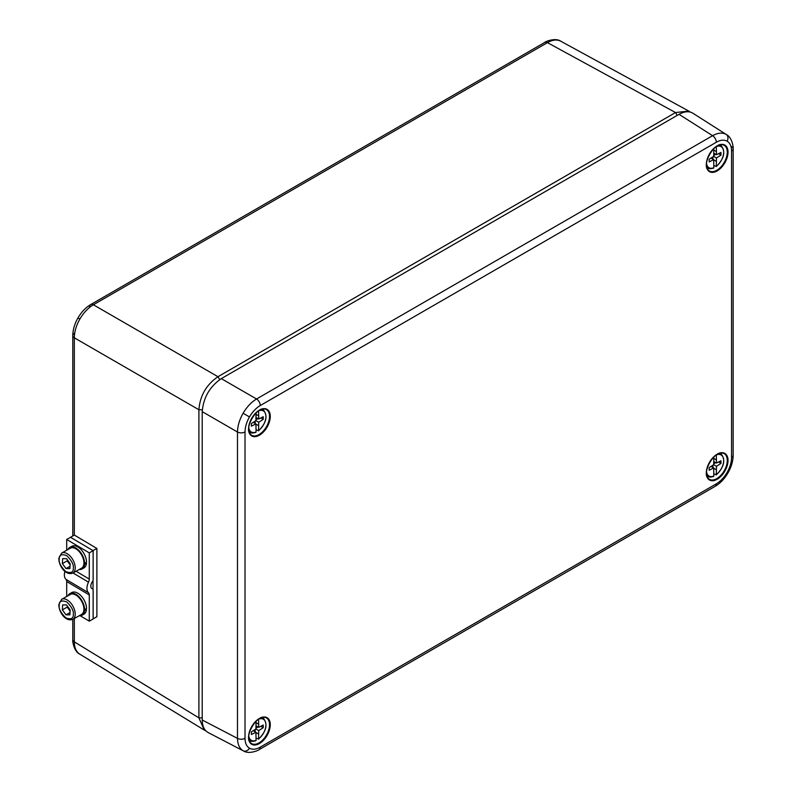 <?xml version="1.0" encoding="UTF-8"?>
<svg xmlns="http://www.w3.org/2000/svg" width="792" height="792" viewBox="0 0 792 792"><rect width="100%" height="100%" fill="white"/><g stroke="black" fill="none" stroke-linecap="round" stroke-linejoin="round"><path stroke-width="1.19" d="M202.217 720.007C202.306 726.195 204.286 730.372 208.138 732.531L243.104 750.747C239.481 748.489 237.61 744.371 237.481 738.382L237.481 432.016C237.61 425.938 239.481 419.681 243.104 413.246C246.876 406.88 251.351 402.128 256.549 398.99L712.602 135.689C717.859 132.799 722.363 132.363 726.125 134.383L692.871 113.206C689.07 110.939 684.466 111.326 679.051 114.335L221.285 378.625C209.722 386.635 203.366 397.643 202.217 411.652L202.217 720.007L237.481 738.382A5.396 3.119 180 0 0 245.015 738.322C245.075 743.124 246.569 746.411 249.48 748.202C252.49 749.836 256.083 749.479 260.271 747.133L716.324 483.833C720.502 481.348 724.106 477.546 727.106 472.448C730.026 467.3 731.511 462.28 731.57 457.41L731.57 151.054C731.511 146.253 730.026 142.956 727.106 141.174C724.106 139.54 720.502 139.897 716.324 142.243L260.271 405.544C256.083 408.028 252.49 411.83 249.48 416.929C246.569 422.077 245.075 427.086 245.015 431.957L245.015 738.322M93.139 618.839L96.881 616.73L96.881 548.46L74.319 535.055L70.448 537.362M70.448 537.233L93.02 550.628L96.881 548.46M93.02 589.436L93.02 580.368M84.586 563.409A12.405 7.069 -119.3 0 0 79.299 550.866A12.405 7.069 -119.3 0 0 69.854 547.381L71.795 546.292A12.405 7.069 60.7 0 1 81.23 549.777A12.405 7.069 60.7 0 1 86.516 562.32L84.586 563.409L83.922 562.963M83.873 564.033L84.526 564.468L86.457 563.379L85.615 562.825M86.457 563.379A12.405 7.069 60.7 0 1 83.942 567.933L82.012 569.012A12.405 7.069 -119.3 0 0 84.526 564.468M69.854 547.381A12.405 7.069 -119.3 0 0 67.964 549.529M79.19 569.517A12.405 7.069 -119.3 0 0 82.012 569.012M93.139 550.697L89.268 552.865L89.268 579.081A5.396 3.158 -59.3 0 1 88.496 582.15A10.791 6.316 120.7 0 0 88.496 592.723A5.396 3.158 -59.3 0 1 89.268 594.931L89.268 621.146L93.139 618.968L93.139 590.119A2.693 1.574 120.7 0 0 92.575 588.882A2.693 1.574 120.7 0 0 92.357 588.793A5.396 3.158 -59.3 0 1 91.931 588.604A5.396 3.158 -59.3 0 1 92.357 581.744A2.693 1.574 120.7 0 0 93.139 579.546L93.139 550.697L70.567 537.303L66.696 539.471L66.696 550.232M64.924 571.349A10.791 6.316 120.7 0 0 65.924 579.328A5.396 3.158 -59.3 0 1 66.696 581.536L66.696 596.485M89.268 621.146L80.249 615.79M89.268 552.865L66.696 539.471M67.459 606.207A5.425 3.089 -119.3 0 0 69.013 609.612A5.425 3.089 -119.3 0 0 70.122 610.86M61.618 599.336L70.32 594.455A11.464 6.524 60.7 0 1 81.626 601.257A11.464 6.524 60.7 0 1 81.546 614.443L72.844 619.334A11.464 6.524 -119.3 0 0 75.21 614.642A11.464 6.524 -119.3 0 0 70.537 602.781A11.464 6.524 -119.3 0 0 61.618 599.336L58.846 604.573C58.608 611.533 65.33 622.264 72.844 619.334M73.309 614.562C73.904 611.028 71.696 606.801 66.696 601.89C61.529 600.029 59.044 601.138 59.222 605.197C58.628 608.731 60.836 612.958 65.835 617.869C70.993 619.72 73.488 618.621 73.309 614.562M70.112 611.117L67.191 607.127L62.36 609.84L62.627 604.9L66.538 604.939L70.171 609.919L69.904 614.859L65.993 614.82L70.033 612.553M65.993 614.82L62.36 609.84M67.261 605.929L67.191 607.127M84.586 609.652A12.405 7.069 -119.3 0 0 79.299 597.118A12.405 7.069 -119.3 0 0 69.854 593.634L71.795 592.545A12.405 7.069 60.7 0 1 81.23 596.029A12.405 7.069 60.7 0 1 86.516 608.573L84.586 609.652L83.922 609.216M83.873 610.286L84.526 610.721L86.457 609.632L85.615 609.078M86.457 609.632A12.405 7.069 60.7 0 1 83.942 614.186L82.012 615.265A12.405 7.069 -119.3 0 0 84.526 610.721M69.854 593.634A12.405 7.069 -119.3 0 0 67.964 595.772M79.19 615.77A12.405 7.069 -119.3 0 0 82.012 615.265M67.459 559.954A5.425 3.089 -119.3 0 0 69.013 563.359A5.425 3.089 -119.3 0 0 70.122 564.607M61.618 553.093L70.32 548.203A11.464 6.524 60.7 0 1 81.626 555.004A11.464 6.524 60.7 0 1 81.546 568.191L72.844 573.081A11.464 6.524 -119.3 0 0 75.21 568.399A11.464 6.524 -119.3 0 0 70.537 556.529A11.464 6.524 -119.3 0 0 61.618 553.093L58.846 558.33C58.608 565.28 65.33 576.022 72.844 573.081M73.309 568.309C73.904 564.775 71.696 560.548 66.696 555.638C61.529 553.786 59.044 554.885 59.222 558.944C58.628 562.478 60.836 566.706 65.835 571.616C70.993 573.477 73.488 572.368 73.309 568.309M70.112 564.864L67.191 560.875L62.36 563.587L62.627 558.647L66.538 558.687L70.171 563.666L69.904 568.606L65.993 568.567L70.033 566.31M65.993 568.567L62.36 563.587M67.261 559.677L67.191 560.875M74.319 618.502L74.319 641.876C74.398 647.856 76.25 651.964 79.883 654.212L79.695 654.103C73.389 651.153 72.3 639.431 72.785 639.708L72.785 619.364M205.851 730.838L204.277 730.076L198.901 717.859L198.901 409.741C200 395.703 206.356 384.684 217.968 376.715L93.387 304.781A5.396 3.119 -120 0 0 90.743 304.544L544.797 42.402C544.233 42.134 555.113 37.194 560.726 41.184L560.904 41.293C557.142 39.273 552.658 39.719 547.44 42.639L93.387 304.781C88.14 307.91 83.645 312.652 79.883 319.008C76.25 325.453 74.398 331.719 74.319 337.818A5.396 3.119 180 0 1 72.785 335.65L72.785 335.65A5.396 3.119 180 0 1 74.369 333.442M219.691 379.625L217.968 376.715L675.536 112.543L688.812 111.088L690.248 112.068M256.073 429.917L258.558 430.561A12.167 7.029 120 0 0 265.924 416.483A12.167 7.029 120 0 0 258.558 410.899L258.727 419.017L263.231 416.711L263.231 419.354L258.727 422.265L258.558 430.561M248.767 427.512A12.167 7.029 120 0 0 256.073 431.996L255.915 423.888L251.401 426.185L251.401 423.542L255.915 420.641L256.073 412.83M258.558 415.81L256.073 414.374M256.063 417.483L258.727 419.017M255.252 421.067L255.133 423.433M255.925 424.136L258.558 425.66M255.915 420.641L258.727 422.265M253.252 422.354L255.915 423.888M260.806 417.958L263.231 419.354M257.945 418.572L255.955 419.849M256.073 431.996L255.539 432.353A12.979 7.494 -60 0 1 250.529 432.501A12.979 7.494 -60 0 1 248.985 431.224M713.839 165.637L716.314 166.28A12.167 7.029 120 0 0 723.68 152.203A12.167 7.029 120 0 0 716.314 146.619L716.483 154.727L720.987 152.43L720.987 155.074L716.483 157.974L716.314 166.28M706.523 163.231A12.167 7.029 120 0 0 713.839 167.716L713.671 159.598L709.167 161.905L709.167 159.261L713.671 156.351L713.839 148.54M713.008 156.776L712.899 159.152M713.681 159.855L716.314 161.37M713.671 156.351L716.483 157.974M711.018 158.063L713.671 159.598M716.314 151.529L713.839 150.094M713.83 153.202L716.483 154.727M718.562 153.668L720.987 155.074M715.701 154.282L713.711 155.569M713.839 167.716L713.295 168.062A12.979 7.494 -60 0 1 708.296 168.221A12.979 7.494 -60 0 1 706.741 166.944M256.073 738.253L258.558 738.906A12.167 7.029 120 0 0 265.924 724.819A12.167 7.029 120 0 0 258.558 719.235L258.727 727.353L263.231 725.056L263.231 727.69L258.727 730.6L258.558 738.906M248.767 735.847A12.167 7.029 120 0 0 256.073 740.332L255.915 732.224L251.401 734.521L251.401 731.877L255.915 728.977L256.073 721.166M255.252 729.402L255.133 731.768M255.925 732.471L258.558 733.996M255.915 728.977L258.727 730.6M253.252 730.689L255.915 732.224M258.558 724.145L256.073 722.71M256.063 725.818L258.727 727.353M260.806 726.294L263.231 727.69M257.945 726.908L255.955 728.194M256.073 740.332L255.539 740.688A12.979 7.494 -60 0 1 250.529 740.837A12.979 7.494 -60 0 1 248.985 739.56M713.839 473.972L716.314 474.616A12.167 7.029 120 0 0 723.68 460.538A12.167 7.029 120 0 0 716.314 454.954L716.483 463.072L720.987 460.766L720.987 463.409L716.483 466.31L716.314 474.616M706.523 471.567A12.167 7.029 120 0 0 713.839 476.051L713.671 467.933L709.167 470.24L709.167 467.597L713.671 464.686L713.839 456.875M713.008 465.112L712.899 467.488M713.681 468.191L716.314 469.715M713.671 464.686L716.483 466.31M711.018 466.399L713.671 467.933M716.314 459.865L713.839 458.429M713.83 461.538L716.483 463.072M718.562 462.003L720.987 463.409M715.701 462.617L713.711 463.904M713.839 476.051L713.295 476.398A12.979 7.494 -60 0 1 708.296 476.556A12.979 7.494 -60 0 1 706.741 475.279M716.324 142.243A5.396 3.119 60 0 0 712.602 135.689L679.051 114.335M221.285 378.625L256.549 398.99A5.396 3.119 60 0 1 260.271 405.544M245.015 431.957A5.396 3.119 0 0 1 237.481 432.016L202.217 411.652M259.42 435.194A15.345 8.861 -60 0 1 250.015 421.819A15.345 8.861 -60 0 1 268.815 410.969A15.345 8.861 -60 0 1 259.42 435.194M248.589 428.056A14.81 8.554 120 0 0 251.391 435.115A14.81 8.554 120 0 0 259.053 434.541A14.81 8.554 120 0 0 268.795 421.255A14.81 8.554 120 0 0 266.191 409.484A14.81 8.554 120 0 0 258.677 410.593M259.42 743.53A15.345 8.861 -60 0 1 250.015 730.155A15.345 8.861 -60 0 1 268.815 719.304A15.345 8.861 -60 0 1 259.42 743.53M248.589 736.392A14.81 8.554 120 0 0 251.391 743.45A14.81 8.554 120 0 0 259.053 742.876A14.81 8.554 120 0 0 268.795 729.59A14.81 8.554 120 0 0 266.191 717.819A14.81 8.554 120 0 0 258.677 718.928M717.176 479.249A15.345 8.861 -60 0 1 707.771 465.874A15.345 8.861 -60 0 1 726.571 455.024A15.345 8.861 -60 0 1 717.176 479.249M706.345 472.101A14.81 8.554 120 0 0 709.147 479.17A14.81 8.554 120 0 0 716.809 478.596A14.81 8.554 120 0 0 726.551 465.31A14.81 8.554 120 0 0 723.947 453.539A14.81 8.554 120 0 0 716.433 454.638M717.176 170.904A15.345 8.861 -60 0 1 707.771 157.539A15.345 8.861 -60 0 1 726.571 146.688A15.345 8.861 -60 0 1 717.176 170.904M706.345 163.766A14.81 8.554 120 0 0 709.147 170.834A14.81 8.554 120 0 0 716.809 170.26A14.81 8.554 120 0 0 726.551 156.974A14.81 8.554 120 0 0 723.947 145.203A14.81 8.554 120 0 0 716.433 146.302M243.104 413.246L249.48 416.929M726.125 134.383A5.396 4.405 120 0 1 727.106 141.174M731.669 146.698A5.396 3.119 180 0 1 733.154 148.846L733.154 148.846A5.396 3.119 180 0 1 731.57 151.054M716.324 483.833A5.396 3.119 60 0 1 715.206 486.308C720.284 483.268 724.541 478.813 727.967 472.943L727.106 472.448M715.206 486.308L259.152 749.598A5.396 3.119 60 0 0 260.271 747.133M243.104 750.747A5.396 4.405 -60 0 0 249.48 748.202M731.57 457.41A5.396 3.119 0 0 0 733.154 455.212L733.154 148.846C733.57 148.965 732.669 137.749 726.452 134.581M92.357 588.793L91.555 588.317M88.496 582.15L73.032 572.972M88.496 592.723L65.924 579.328M89.268 579.081L76.091 571.26M89.268 594.931L66.696 581.536M202.217 717.889L198.901 717.859L74.319 641.876A5.396 3.119 180 0 1 72.785 639.708M89.625 307.019A5.396 3.119 -120 0 1 90.743 304.544L90.743 304.544C85.655 307.583 81.408 312.038 77.982 317.909L79.883 319.008M202.287 409.781L198.901 409.741L74.319 337.818L74.319 535.055M544.797 42.402A5.396 3.119 60 0 1 547.44 42.639L675.536 112.543L677.219 115.394M261.617 409.345A12.979 7.494 -60 0 1 263.498 410.048L262.202 409.177M719.374 145.055A12.979 7.494 -60 0 1 721.255 145.758L719.958 144.896M261.617 717.681A12.979 7.494 -60 0 1 263.498 718.384L262.202 717.512M719.374 453.39A12.979 7.494 -60 0 1 721.255 454.093L719.958 453.232M266.191 409.484C257.647 403.692 242.105 430.61 251.391 435.115M266.191 717.819C257.647 712.028 242.105 738.946 251.391 743.45M723.947 453.539C715.404 447.747 699.861 474.665 709.147 479.17M723.947 145.203C715.404 139.412 699.861 166.33 709.147 170.834M243.441 750.935C249.302 754.726 259.469 749.905 259.152 749.598M727.967 472.943C731.333 467.042 733.065 461.132 733.154 455.212M92.575 588.882L91.476 588.238M72.785 535.917L72.785 335.65C72.884 329.719 74.606 323.809 77.982 317.909M79.695 654.103L204.277 730.076M560.716 41.184L688.812 111.088M255.856 432.392C252.509 433.135 250.737 433.165 250.529 432.501L249.133 431.808M258.43 430.917C266.33 423.047 268.023 416.097 263.498 410.048M713.622 168.112C710.266 168.845 708.493 168.884 708.296 168.221L706.89 167.528M716.186 166.627C724.086 158.766 725.779 151.807 721.255 145.758M255.856 740.728C252.509 741.47 250.737 741.5 250.529 740.837L249.133 740.154M258.43 739.253C266.33 731.392 268.023 724.433 263.498 718.384M713.622 476.447C710.266 477.18 708.493 477.22 708.296 476.556L706.89 475.863M716.186 474.962C724.086 467.102 725.779 460.152 721.255 454.093"/></g></svg>
